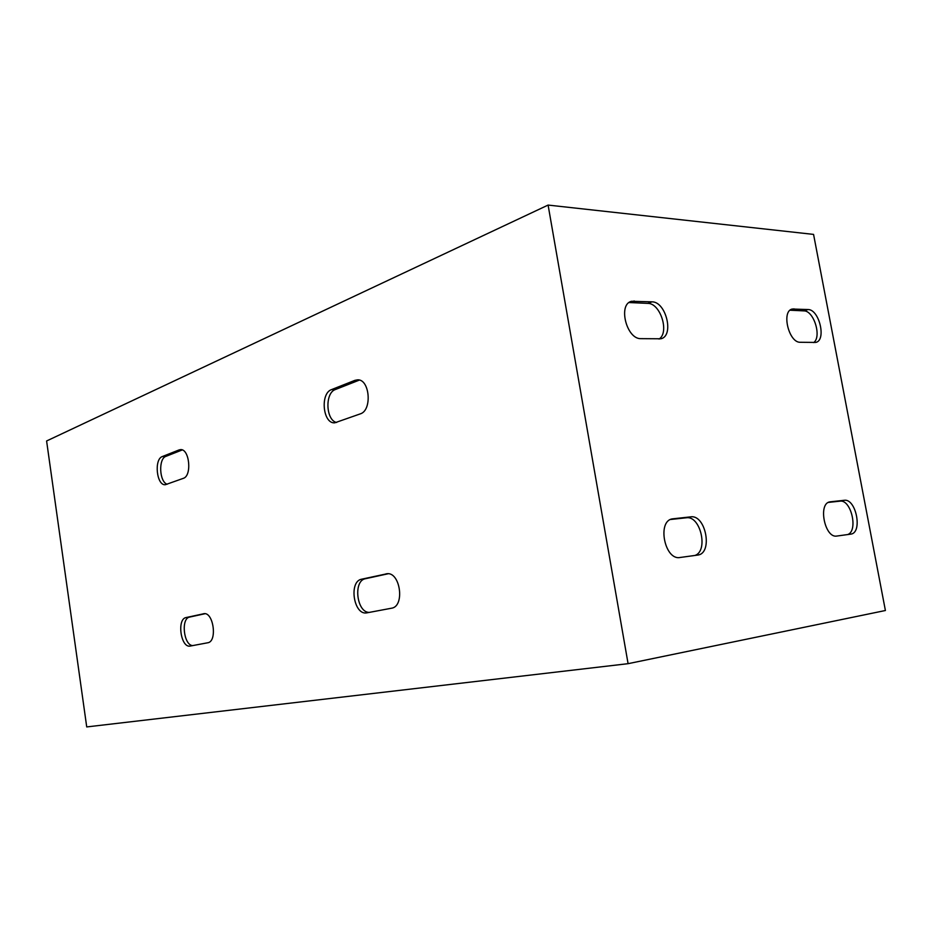 <?xml version="1.0" encoding="UTF-8"?>
<svg xmlns="http://www.w3.org/2000/svg" width="932" height="932" viewBox="0 0 932 932"><rect width="100%" height="100%" fill="white"/><g stroke="black" fill="none" stroke-linecap="round" stroke-linejoin="round"><path stroke-width="1.4" d="M388.166 573.751L365.461 578.714C352.96 580.589 356.641 612.767 369.328 612.394M359.344 380.105L335.38 389.529C324.732 392.908 325.804 420.39 336.638 422.487M182.206 449.946L165.908 456.365C158.254 458.684 159.325 481.972 167.178 484.232M204.993 613.722L189.639 617.077C180.68 618.312 183.686 645.596 192.796 645.585M90.124 726.529L86.723 726.925L46.6 440.976L548.098 205.075L628.086 663.677L90.124 726.529M385.93 573.879L386.57 573.774C400.259 571.141 405.28 606.569 391.428 608.235L366.754 612.872C353.636 615.528 348.51 581.242 361.698 579.18L387.234 573.716M354.906 380.349L357.445 379.848C369.818 378.811 372.45 410.43 360.276 413.878L334.763 422.825C322.856 424.013 319.932 393.327 331.594 389.576L354.906 380.349L358.715 380.326M179.06 449.935L180.435 449.632C189.487 448.443 192.213 475.937 183.278 478.361L165.372 484.71C156.646 485.933 153.803 459.196 162.389 456.529L179.06 449.935L181.845 449.818M203.397 613.769L203.747 613.699C213.486 611.625 217.61 641.694 207.708 642.777L190.175 646.074C180.773 648.124 176.649 618.918 186.12 617.543L204.096 613.675M847.701 534.56C858.5 530.902 851.102 499.109 839.942 501.16L828.42 502.406M813.718 342.58C821.919 336.72 813.834 310.589 803.897 310.88L790.068 310.216M659.075 339.05C669.665 332.468 660.415 303.121 647.81 303.378L629.077 302.539M694.911 555.46C708.704 551.103 700.526 515.303 686.325 517.784L670.551 519.497M548.098 205.075L813.566 234.398L885.4 610.507L628.086 663.677M836.901 536.04C824.785 538.614 817.667 503.233 830.004 501.847L844.206 500.298C856.089 498.212 862.892 532.813 850.823 534.129L836.901 536.04M800.308 342.277C788.81 342.929 781.109 311.102 792.258 309.028L808.009 309.541C819.321 309.284 826.649 340.46 815.733 342.428L800.308 342.277M640.936 338.654C626.537 339.365 617.718 304.263 631.535 301.281L651.981 301.84C666.124 301.63 674.407 335.998 660.881 338.782L640.936 338.654M680.069 557.487C664.621 560.645 656.827 520.813 672.473 518.856L690.682 516.864C705.78 514.324 713.131 553.224 697.858 555.053L680.069 557.487M844.206 500.298L839.942 501.16M830.435 501.789L829.433 501.987M808.009 309.541L803.897 310.88M793.994 308.842L790.219 310.088M647.81 303.378L651.981 301.84M630.02 302.527L634.191 300.966M686.325 517.784L690.682 516.864M671.553 519.101L673.137 518.751M361.698 579.18L365.461 578.714M331.594 389.576L335.38 389.529M162.389 456.529L165.908 456.365M186.12 617.543L189.639 617.077"/></g></svg>
